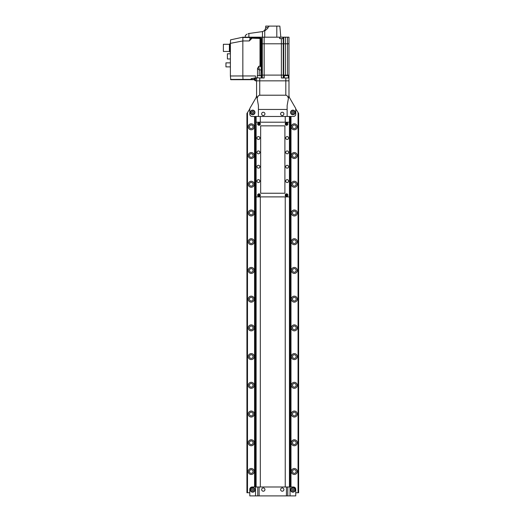 <?xml version="1.0" encoding="UTF-8"?>
<svg xmlns="http://www.w3.org/2000/svg" width="522" height="522" viewBox="0 0 522 522"><rect width="100%" height="100%" fill="white"/><g stroke="black" fill="none" stroke-linecap="round" stroke-linejoin="round"><path stroke-width="0.78" d="M295.178 112.445A2.297 2.297 0 0 0 292.881 110.142A2.297 2.297 0 0 0 290.584 112.445A2.297 2.297 0 0 0 292.881 114.742A2.297 2.297 0 0 0 295.178 112.445M254.971 112.445A2.297 2.297 0 0 0 252.668 110.142A2.297 2.297 0 0 0 250.371 112.445A2.297 2.297 0 0 0 252.668 114.742A2.297 2.297 0 0 0 254.971 112.445M298.284 492.742L298.284 112.869L298.63 113.463L298.63 492.742L298.055 492.742L298.055 112.471L295.752 108.941L295.752 114.168A2.297 2.297 0 0 1 293.455 116.465A2.297 2.297 0 0 0 295.752 114.168L295.752 108.491L289.749 98.084A5.742 5.742 0 0 1 288.979 95.206L288.979 80.845L256.576 80.845L256.576 95.206L257.137 98.358C257.783 96.329 258.644 95.278 259.734 95.206L285.815 95.206C286.904 95.278 287.772 96.329 288.418 98.358L288.979 95.206M298.055 492.742L295.752 492.742L295.752 489.297A2.297 2.297 0 0 0 293.455 486.993L290.989 486.993L293.455 486.993A2.297 2.297 0 0 1 295.752 489.297L295.752 495.9L287.792 495.9L287.792 486.993L286.441 486.993L290.989 486.993L290.989 116.465L293.455 116.465L258.416 116.465L258.416 105.548L257.137 98.358M256.576 95.206A5.742 5.742 0 0 1 255.806 98.084L249.797 108.491L249.797 114.168A2.297 2.297 0 0 0 252.093 116.465A2.297 2.297 0 0 1 249.797 114.168L249.797 108.941L246.926 113.463L246.926 492.742L247.271 492.742L247.271 112.869M257.764 495.9L286.441 495.9L286.441 486.993L257.764 486.993L257.764 495.9L249.797 495.9L249.797 489.297A2.297 2.297 0 0 1 252.093 486.993L254.566 486.993L254.566 116.465L252.093 116.465L255.676 116.465L254.566 116.465L255.676 116.465L255.676 486.993L256.119 486.993L256.119 196.892L289.436 196.892L289.436 116.465M288.418 98.358L287.139 105.548L287.139 116.465M258.416 109.457L287.139 109.457M254.684 112.445A2.01 2.01 0 0 1 252.668 114.455A2.01 2.01 0 0 1 250.658 112.445A2.01 2.01 0 0 1 252.668 110.429A2.01 2.01 0 0 1 254.684 112.445M252.668 111.447L251.806 111.943L251.806 112.941L252.668 113.437L253.529 112.941L253.529 111.943L252.668 111.447M294.891 112.445A2.01 2.01 0 0 1 292.881 114.455A2.01 2.01 0 0 1 290.871 112.445A2.01 2.01 0 0 1 292.881 110.429A2.01 2.01 0 0 1 294.891 112.445M292.881 111.447L292.02 111.943L292.02 112.941L292.881 113.437L293.742 112.941L293.742 111.943L292.881 111.447M260.308 116.465L260.308 122.207L260.308 116.465M260.308 196.892L260.308 486.993L260.308 196.892M285.24 486.993L285.24 196.892L285.24 486.993M285.24 122.207L285.24 116.465L285.24 122.207M295.178 489.871A2.297 2.297 0 0 0 292.881 487.568A2.297 2.297 0 0 0 290.584 489.871A2.297 2.297 0 0 0 292.881 492.168A2.297 2.297 0 0 0 295.178 489.871M254.971 489.871A2.297 2.297 0 0 0 252.668 487.568A2.297 2.297 0 0 0 250.371 489.871A2.297 2.297 0 0 0 252.668 492.168A2.297 2.297 0 0 0 254.971 489.871M286.441 495.9L287.792 495.9M259.114 495.9L259.114 486.993L256.119 486.993M254.684 489.871A2.01 2.01 0 0 1 252.668 491.881A2.01 2.01 0 0 1 250.658 489.871A2.01 2.01 0 0 1 252.668 487.855A2.01 2.01 0 0 1 254.684 489.871M251.806 490.367L252.668 490.863L253.529 490.367L253.529 489.368L252.668 488.873L251.806 489.368L251.806 490.367M294.891 489.871A2.01 2.01 0 0 1 292.881 491.881A2.01 2.01 0 0 1 290.871 489.871A2.01 2.01 0 0 1 292.881 487.855A2.01 2.01 0 0 1 294.891 489.871M292.881 490.863L293.742 490.367L293.742 489.368L292.881 488.873L292.02 489.368L292.02 490.367L292.881 490.863M263.297 115.519A1.638 1.638 0 0 0 264.935 113.881A1.638 1.638 0 0 0 263.297 112.243A1.638 1.638 0 0 0 261.659 113.881A1.638 1.638 0 0 0 263.297 115.519M263.297 491.215A1.638 1.638 0 0 0 264.935 489.584A1.638 1.638 0 0 0 263.297 487.946A1.638 1.638 0 0 0 261.659 489.584A1.638 1.638 0 0 0 263.297 491.215M282.258 491.215A1.638 1.638 0 0 0 283.89 489.584A1.638 1.638 0 0 0 282.258 487.946A1.638 1.638 0 0 0 280.621 489.584A1.638 1.638 0 0 0 282.258 491.215M282.258 115.519A1.638 1.638 0 0 0 283.89 113.881A1.638 1.638 0 0 0 282.258 112.243A1.638 1.638 0 0 0 280.621 113.881A1.638 1.638 0 0 0 282.258 115.519M251.232 123.818A2.988 2.988 0 0 0 248.244 126.807A2.988 2.988 0 0 0 251.232 129.789A2.988 2.988 0 0 0 254.221 126.807A2.988 2.988 0 0 0 251.232 123.818M251.232 124.967A1.84 1.84 0 0 0 249.399 126.807A1.84 1.84 0 0 0 251.232 128.64A1.84 1.84 0 0 0 253.072 126.807A1.84 1.84 0 0 0 251.232 124.967M294.317 123.818A2.988 2.988 0 0 0 291.335 126.807A2.988 2.988 0 0 0 294.317 129.789A2.988 2.988 0 0 0 297.305 126.807A2.988 2.988 0 0 0 294.317 123.818M294.317 124.967A1.84 1.84 0 0 0 292.483 126.807A1.84 1.84 0 0 0 294.317 128.64A1.84 1.84 0 0 0 296.157 126.807A1.84 1.84 0 0 0 294.317 124.967M251.232 152.541A2.988 2.988 0 0 0 248.244 155.53A2.988 2.988 0 0 0 251.232 158.512A2.988 2.988 0 0 0 254.221 155.53A2.988 2.988 0 0 0 251.232 152.541M251.232 153.69A1.84 1.84 0 0 0 249.399 155.53A1.84 1.84 0 0 0 251.232 157.363A1.84 1.84 0 0 0 253.072 155.53A1.84 1.84 0 0 0 251.232 153.69M294.317 152.541A2.988 2.988 0 0 0 291.335 155.53A2.988 2.988 0 0 0 294.317 158.512A2.988 2.988 0 0 0 297.305 155.53A2.988 2.988 0 0 0 294.317 152.541M294.317 153.69A1.84 1.84 0 0 0 292.483 155.53A1.84 1.84 0 0 0 294.317 157.363A1.84 1.84 0 0 0 296.157 155.53A1.84 1.84 0 0 0 294.317 153.69M251.232 181.264A2.988 2.988 0 0 0 248.244 184.253A2.988 2.988 0 0 0 251.232 187.241A2.988 2.988 0 0 0 254.221 184.253A2.988 2.988 0 0 0 251.232 181.264M251.232 182.413A1.84 1.84 0 0 0 249.399 184.253A1.84 1.84 0 0 0 251.232 186.086A1.84 1.84 0 0 0 253.072 184.253A1.84 1.84 0 0 0 251.232 182.413M294.317 181.264A2.988 2.988 0 0 0 291.335 184.253A2.988 2.988 0 0 0 294.317 187.241A2.988 2.988 0 0 0 297.305 184.253A2.988 2.988 0 0 0 294.317 181.264M294.317 182.413A1.84 1.84 0 0 0 292.483 184.253A1.84 1.84 0 0 0 294.317 186.086A1.84 1.84 0 0 0 296.157 184.253A1.84 1.84 0 0 0 294.317 182.413M251.232 209.988A2.988 2.988 0 0 0 248.244 212.976A2.988 2.988 0 0 0 251.232 215.964A2.988 2.988 0 0 0 254.221 212.976A2.988 2.988 0 0 0 251.232 209.988M251.232 211.136A1.84 1.84 0 0 0 249.399 212.976A1.84 1.84 0 0 0 251.232 214.81A1.84 1.84 0 0 0 253.072 212.976A1.84 1.84 0 0 0 251.232 211.136M294.317 209.988A2.988 2.988 0 0 0 291.335 212.976A2.988 2.988 0 0 0 294.317 215.964A2.988 2.988 0 0 0 297.305 212.976A2.988 2.988 0 0 0 294.317 209.988M294.317 211.136A1.84 1.84 0 0 0 292.483 212.976A1.84 1.84 0 0 0 294.317 214.81A1.84 1.84 0 0 0 296.157 212.976A1.84 1.84 0 0 0 294.317 211.136M251.232 238.711A2.988 2.988 0 0 0 248.244 241.699A2.988 2.988 0 0 0 251.232 244.688A2.988 2.988 0 0 0 254.221 241.699A2.988 2.988 0 0 0 251.232 238.711M251.232 239.859A1.84 1.84 0 0 0 249.399 241.699A1.84 1.84 0 0 0 251.232 243.539A1.84 1.84 0 0 0 253.072 241.699A1.84 1.84 0 0 0 251.232 239.859M294.317 238.711A2.988 2.988 0 0 0 291.335 241.699A2.988 2.988 0 0 0 294.317 244.688A2.988 2.988 0 0 0 297.305 241.699A2.988 2.988 0 0 0 294.317 238.711M294.317 239.859A1.84 1.84 0 0 0 292.483 241.699A1.84 1.84 0 0 0 294.317 243.539A1.84 1.84 0 0 0 296.157 241.699A1.84 1.84 0 0 0 294.317 239.859M251.232 267.434A2.988 2.988 0 0 0 248.244 270.422A2.988 2.988 0 0 0 251.232 273.411A2.988 2.988 0 0 0 254.221 270.422A2.988 2.988 0 0 0 251.232 267.434M251.232 268.582A1.84 1.84 0 0 0 249.399 270.422A1.84 1.84 0 0 0 251.232 272.262A1.84 1.84 0 0 0 253.072 270.422A1.84 1.84 0 0 0 251.232 268.582M294.317 267.434A2.988 2.988 0 0 0 291.335 270.422A2.988 2.988 0 0 0 294.317 273.411A2.988 2.988 0 0 0 297.305 270.422A2.988 2.988 0 0 0 294.317 267.434M294.317 268.582A1.84 1.84 0 0 0 292.483 270.422A1.84 1.84 0 0 0 294.317 272.262A1.84 1.84 0 0 0 296.157 270.422A1.84 1.84 0 0 0 294.317 268.582M251.232 296.157A2.988 2.988 0 0 0 248.244 299.145A2.988 2.988 0 0 0 251.232 302.134A2.988 2.988 0 0 0 254.221 299.145A2.988 2.988 0 0 0 251.232 296.157M251.232 297.305A1.84 1.84 0 0 0 249.399 299.145A1.84 1.84 0 0 0 251.232 300.985A1.84 1.84 0 0 0 253.072 299.145A1.84 1.84 0 0 0 251.232 297.305M294.317 296.157A2.988 2.988 0 0 0 291.335 299.145A2.988 2.988 0 0 0 294.317 302.134A2.988 2.988 0 0 0 297.305 299.145A2.988 2.988 0 0 0 294.317 296.157M294.317 297.305A1.84 1.84 0 0 0 292.483 299.145A1.84 1.84 0 0 0 294.317 300.985A1.84 1.84 0 0 0 296.157 299.145A1.84 1.84 0 0 0 294.317 297.305M251.232 324.88A2.988 2.988 0 0 0 248.244 327.868A2.988 2.988 0 0 0 251.232 330.857A2.988 2.988 0 0 0 254.221 327.868A2.988 2.988 0 0 0 251.232 324.88M251.232 326.028A1.84 1.84 0 0 0 249.399 327.868A1.84 1.84 0 0 0 251.232 329.708A1.84 1.84 0 0 0 253.072 327.868A1.84 1.84 0 0 0 251.232 326.028M294.317 324.88A2.988 2.988 0 0 0 291.335 327.868A2.988 2.988 0 0 0 294.317 330.857A2.988 2.988 0 0 0 297.305 327.868A2.988 2.988 0 0 0 294.317 324.88M294.317 326.028A1.84 1.84 0 0 0 292.483 327.868A1.84 1.84 0 0 0 294.317 329.708A1.84 1.84 0 0 0 296.157 327.868A1.84 1.84 0 0 0 294.317 326.028M251.232 353.603A2.988 2.988 0 0 0 248.244 356.591A2.988 2.988 0 0 0 251.232 359.58A2.988 2.988 0 0 0 254.221 356.591A2.988 2.988 0 0 0 251.232 353.603M251.232 354.751A1.84 1.84 0 0 0 249.399 356.591A1.84 1.84 0 0 0 251.232 358.431A1.84 1.84 0 0 0 253.072 356.591A1.84 1.84 0 0 0 251.232 354.751M294.317 353.603A2.988 2.988 0 0 0 291.335 356.591A2.988 2.988 0 0 0 294.317 359.58A2.988 2.988 0 0 0 297.305 356.591A2.988 2.988 0 0 0 294.317 353.603M294.317 354.751A1.84 1.84 0 0 0 292.483 356.591A1.84 1.84 0 0 0 294.317 358.431A1.84 1.84 0 0 0 296.157 356.591A1.84 1.84 0 0 0 294.317 354.751M251.232 382.326A2.988 2.988 0 0 0 248.244 385.314A2.988 2.988 0 0 0 251.232 388.303A2.988 2.988 0 0 0 254.221 385.314A2.988 2.988 0 0 0 251.232 382.326M251.232 383.474A1.84 1.84 0 0 0 249.399 385.314A1.84 1.84 0 0 0 251.232 387.154A1.84 1.84 0 0 0 253.072 385.314A1.84 1.84 0 0 0 251.232 383.474M294.317 382.326A2.988 2.988 0 0 0 291.335 385.314A2.988 2.988 0 0 0 294.317 388.303A2.988 2.988 0 0 0 297.305 385.314A2.988 2.988 0 0 0 294.317 382.326M294.317 383.474A1.84 1.84 0 0 0 292.483 385.314A1.84 1.84 0 0 0 294.317 387.154A1.84 1.84 0 0 0 296.157 385.314A1.84 1.84 0 0 0 294.317 383.474M251.232 411.049A2.988 2.988 0 0 0 248.244 414.037A2.988 2.988 0 0 0 251.232 417.026A2.988 2.988 0 0 0 254.221 414.037A2.988 2.988 0 0 0 251.232 411.049M251.232 412.197A1.84 1.84 0 0 0 249.399 414.037A1.84 1.84 0 0 0 251.232 415.877A1.84 1.84 0 0 0 253.072 414.037A1.84 1.84 0 0 0 251.232 412.197M294.317 411.049A2.988 2.988 0 0 0 291.335 414.037A2.988 2.988 0 0 0 294.317 417.026A2.988 2.988 0 0 0 297.305 414.037A2.988 2.988 0 0 0 294.317 411.049M294.317 412.197A1.84 1.84 0 0 0 292.483 414.037A1.84 1.84 0 0 0 294.317 415.877A1.84 1.84 0 0 0 296.157 414.037A1.84 1.84 0 0 0 294.317 412.197M251.232 439.772A2.988 2.988 0 0 0 248.244 442.76A2.988 2.988 0 0 0 251.232 445.749A2.988 2.988 0 0 0 254.221 442.76A2.988 2.988 0 0 0 251.232 439.772M251.232 440.92A1.84 1.84 0 0 0 249.399 442.76A1.84 1.84 0 0 0 251.232 444.6A1.84 1.84 0 0 0 253.072 442.76A1.84 1.84 0 0 0 251.232 440.92M294.317 439.772A2.988 2.988 0 0 0 291.335 442.76A2.988 2.988 0 0 0 294.317 445.749A2.988 2.988 0 0 0 297.305 442.76A2.988 2.988 0 0 0 294.317 439.772M294.317 440.92A1.84 1.84 0 0 0 292.483 442.76A1.84 1.84 0 0 0 294.317 444.6A1.84 1.84 0 0 0 296.157 442.76A1.84 1.84 0 0 0 294.317 440.92M251.232 468.495A2.988 2.988 0 0 0 248.244 471.483A2.988 2.988 0 0 0 251.232 474.472A2.988 2.988 0 0 0 254.221 471.483A2.988 2.988 0 0 0 251.232 468.495M251.232 469.65A1.84 1.84 0 0 0 249.399 471.483A1.84 1.84 0 0 0 251.232 473.323A1.84 1.84 0 0 0 253.072 471.483A1.84 1.84 0 0 0 251.232 469.65M294.317 468.495A2.988 2.988 0 0 0 291.335 471.483A2.988 2.988 0 0 0 294.317 474.472A2.988 2.988 0 0 0 297.305 471.483A2.988 2.988 0 0 0 294.317 468.495M294.317 469.65A1.84 1.84 0 0 0 292.483 471.483A1.84 1.84 0 0 0 294.317 473.323A1.84 1.84 0 0 0 296.157 471.483A1.84 1.84 0 0 0 294.317 469.65M247.5 112.471L247.5 492.742L249.797 492.742L249.797 489.297A2.297 2.297 0 0 1 252.093 486.993L255.088 486.993L255.088 130.826M298.284 112.869L298.055 112.471M290.46 486.993L290.46 116.465M289.873 486.993L289.873 116.465M289.436 486.993L289.436 196.892M289.436 122.207L256.119 122.207L256.119 116.465L255.676 116.465M258.416 116.465L256.119 116.465M255.088 486.993L255.676 486.993M254.743 116.465L254.743 130.826L255.676 130.826M260.08 37.571L260.197 37.186L256.863 37.186L256.863 37.532M283.002 38.621L283.002 37.186L260.197 37.186L260.197 37.577M279.785 38.621L279.785 37.186M279.668 37.186L279.668 38.621L283.7 38.621L283.7 37.186L288.979 37.186L288.979 43.796L261.248 43.796L261.874 43.796L261.874 75.103L288.979 75.103L288.979 80.845L256.576 80.845L256.576 77.687L259.734 77.974L259.734 95.206M283.7 37.186L283.002 37.186M261.874 77.974L261.874 75.103L260.817 75.103L288.979 75.103L288.979 43.796L261.874 43.796L261.874 37.186M264.158 37.186L264.158 77.974L259.734 77.974M288.979 77.974L281.391 77.974L281.391 38.621M262.99 31.516L248.903 33.493L248.87 37.186L256.863 37.186M246.638 34.406L245.353 35.444L245.203 37.186L245.353 35.444L247.115 34.119M265.711 27.953L265.705 26.1L279.851 26.1L280.816 37.186M267.93 28.155L264.732 30.981L264.732 37.186M248.87 37.186L245.203 37.186M248.218 33.591L248.903 33.493M268.484 27.079L267.271 27.464M266.442 27.725L266.103 27.836M262.09 31.64A4.019 4.019 0 0 0 265.535 28.012L268.758 26.994L268.758 26.1M254.566 79.409L254.566 78.691L254.566 79.409M254.566 79.69L254.566 80.127L254.566 79.69L230.776 79.69L230.391 75.977L242.847 75.944L242.998 79.39L230.509 79.422M256.576 80.845L255.428 80.845L255.428 78.169L256.576 78.169M258.886 66.196L259.238 69.928L257.522 68.408L258.886 66.196L260.008 66.196L260.008 38.484L252.041 38.171L249.327 40.944L250.175 38.55L249.327 37.499L260.113 37.571L261.248 38.713L261.248 67.364L260.817 75.677M252.041 38.171L252.041 37.597M249.327 37.499L242.874 37.499L242.847 40.944L230.391 43.339L230.509 39.868L242.847 37.192L260.113 37.571M255.428 78.169L255.428 75.944L242.847 75.944L242.847 40.957L249.327 40.944M254.279 78.085L251.089 78.691M254.566 79.116L254.005 78.117L255.428 77.954M261.248 38.713L260.008 38.484L260.498 38.726L260.498 66.431L261.248 67.364M230.509 39.868L242.847 37.192M230.391 43.339L230.391 75.977M257.229 77.687L256.576 77.687M257.522 68.408L257.522 75.677M260.498 66.431L260.008 66.196M258.821 38.171L258.821 37.597L260.23 38.243M230.391 58.96L227.396 58.96L227.396 53.792L230.391 53.792M230.391 62.868L225.954 62.868L225.954 66.888L230.391 66.888M229.406 51.463L229.406 44.285L223.37 44.285L223.37 51.463L229.406 51.463L230.124 52.18L230.124 43.561L229.406 44.285M284.307 77.974L284.307 75.677L288.327 75.677L288.327 77.974M257.229 77.974L257.229 75.677L261.248 75.677L261.248 77.974M286.565 193.819A1.351 1.351 0 0 0 285.214 195.163A1.351 1.351 0 0 0 286.565 196.513A1.351 1.351 0 0 0 287.916 195.163A1.351 1.351 0 0 0 286.565 193.819M286.565 122.585A1.351 1.351 0 0 0 285.214 123.929A1.351 1.351 0 0 0 286.565 125.28A1.351 1.351 0 0 0 287.916 123.929A1.351 1.351 0 0 0 286.565 122.585M258.99 193.819A1.351 1.351 0 0 0 257.64 195.163A1.351 1.351 0 0 0 258.99 196.513A1.351 1.351 0 0 0 260.341 195.163A1.351 1.351 0 0 0 258.99 193.819M258.99 122.585A1.351 1.351 0 0 0 257.64 123.929A1.351 1.351 0 0 0 258.99 125.28A1.351 1.351 0 0 0 260.341 123.929A1.351 1.351 0 0 0 258.99 122.585M258.416 136.568A1.435 1.435 0 0 0 256.981 138.004A1.435 1.435 0 0 0 258.416 139.446A1.435 1.435 0 0 0 259.852 138.004A1.435 1.435 0 0 0 258.416 136.568M258.416 150.93A1.435 1.435 0 0 0 256.981 152.365A1.435 1.435 0 0 0 258.416 153.807A1.435 1.435 0 0 0 259.852 152.365A1.435 1.435 0 0 0 258.416 150.93M258.416 165.291A1.435 1.435 0 0 0 256.981 166.727A1.435 1.435 0 0 0 258.416 168.169A1.435 1.435 0 0 0 259.852 166.727A1.435 1.435 0 0 0 258.416 165.291M258.416 179.653A1.435 1.435 0 0 0 256.981 181.088A1.435 1.435 0 0 0 258.416 182.53A1.435 1.435 0 0 0 259.852 181.088A1.435 1.435 0 0 0 258.416 179.653M287.139 179.653A1.435 1.435 0 0 0 285.704 181.088A1.435 1.435 0 0 0 287.139 182.53A1.435 1.435 0 0 0 288.575 181.088A1.435 1.435 0 0 0 287.139 179.653M287.139 165.291A1.435 1.435 0 0 0 285.704 166.727A1.435 1.435 0 0 0 287.139 168.169A1.435 1.435 0 0 0 288.575 166.727A1.435 1.435 0 0 0 287.139 165.291M287.139 150.93A1.435 1.435 0 0 0 285.704 152.365A1.435 1.435 0 0 0 287.139 153.807A1.435 1.435 0 0 0 288.575 152.365A1.435 1.435 0 0 0 287.139 150.93M287.139 136.568A1.435 1.435 0 0 0 285.704 138.004A1.435 1.435 0 0 0 287.139 139.446A1.435 1.435 0 0 0 288.575 138.004A1.435 1.435 0 0 0 287.139 136.568M256.119 122.207L256.119 196.892M260.654 125.854L260.654 193.244L284.901 193.244L284.901 125.854L260.654 125.854M258.99 125.221A1.292 1.292 0 0 0 260.282 123.929A1.292 1.292 0 0 0 258.99 122.637A1.292 1.292 0 0 0 257.698 123.929A1.292 1.292 0 0 0 258.99 125.221M259.323 123.355L258.658 123.355L258.325 123.929L258.658 124.504L259.323 124.504L259.656 123.929L259.323 123.355M286.565 125.221A1.292 1.292 0 0 0 287.857 123.929A1.292 1.292 0 0 0 286.565 122.637A1.292 1.292 0 0 0 285.273 123.929A1.292 1.292 0 0 0 286.565 125.221M286.898 123.355L286.232 123.355L285.899 123.929L286.232 124.504L286.898 124.504L286.898 123.355M258.99 196.461A1.292 1.292 0 0 0 260.282 195.163A1.292 1.292 0 0 0 258.99 193.871A1.292 1.292 0 0 0 257.698 195.163A1.292 1.292 0 0 0 258.99 196.461M259.323 194.589L258.658 194.589L258.325 195.163L258.658 195.743L259.323 195.743L259.656 195.163L259.323 194.589M286.565 196.461A1.292 1.292 0 0 0 287.857 195.163A1.292 1.292 0 0 0 286.565 193.871A1.292 1.292 0 0 0 285.273 195.163A1.292 1.292 0 0 0 286.565 196.461M286.898 194.589L286.232 194.589L285.899 195.163L286.232 195.743L286.898 195.743L286.898 194.589M285.815 95.206L285.815 77.974M290.036 486.993L290.036 495.9M255.512 495.9L255.512 486.993M254.938 129.847L255.676 129.847M254.938 117.443L255.676 117.443M287.472 37.186L287.472 75.677M285.449 37.186L285.449 75.677M283.681 38.621L283.681 77.974M262.305 37.186L262.305 77.974M283.25 38.621L283.25 77.974M262.481 31.588L262.435 37.186M276.797 37.186L276.797 26.1M255.428 78.117L255.141 80.701L254.566 80.127L255.428 80.701M252.146 37.773A2.297 1.599 0 0 1 250.175 38.55M254.566 79.39L242.998 79.39M260.817 69.928L259.238 69.928L259.238 75.677M255.141 78.117L254.566 78.691"/></g></svg>
